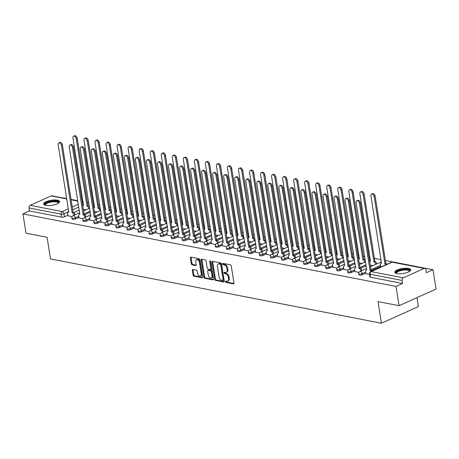 <?xml version="1.0" encoding="UTF-8"?>
<svg xmlns="http://www.w3.org/2000/svg" width="459" height="459" viewBox="0 0 459 459"><rect width="100%" height="100%" fill="white"/><g stroke="black" fill="none" stroke-linecap="round" stroke-linejoin="round"><path stroke-width="0.69" d="M225.449 281.665A0.711 0.442 -114.3 0 0 226.04 282.428L233.419 283.863A1.016 0.631 -114.3 0 0 233.683 283.834A1.016 0.631 -114.3 0 0 233.964 283.042L231.25 265.91A1.016 0.631 -114.3 0 0 230.401 264.82L223.028 263.386A0.711 0.442 -114.3 0 0 223.235 264.723L224.193 264.906A3.247 2.02 -114.3 0 1 226.895 268.383L227.125 269.812A3.247 2.02 -114.3 0 1 226.235 272.342A3.247 2.02 -114.3 0 1 225.38 272.428L224.428 272.239A0.711 0.442 -114.3 0 0 224.64 273.575L225.593 273.759A3.247 2.02 -114.3 0 1 228.301 277.236L228.525 278.665A3.247 2.02 -114.3 0 1 227.635 281.195A3.247 2.02 -114.3 0 1 226.786 281.281L225.828 281.097A0.711 0.442 -114.3 0 0 225.449 281.665M226.178 281.16A0.711 0.442 -114.3 0 0 226.78 282.096L233.947 283.49M223.372 263.455A0.711 0.442 -114.3 0 0 223.975 264.39L224.933 264.573L224.193 264.906M224.778 272.307A0.711 0.442 -114.3 0 0 225.38 273.243L226.333 273.426L225.593 273.759M396.995 273.593A8.073 2.542 -9 0 0 405.917 272.904A8.073 2.542 -9 0 0 410.73 269.731A8.073 2.542 -9 0 0 408.527 268.395A8.073 2.542 -9 0 0 399.605 269.083A8.073 2.542 -9 0 0 394.792 272.256A8.073 2.542 -9 0 0 396.995 273.593M45.848 205.351A8.073 2.542 -9 0 0 54.77 204.668A8.073 2.542 -9 0 0 59.584 201.495A8.073 2.542 -9 0 0 57.381 200.158A8.073 2.542 -9 0 0 48.459 200.841A8.073 2.542 -9 0 0 43.645 204.02A8.073 2.542 -9 0 0 45.848 205.351M192.883 269.479A1.016 0.631 -114.3 0 0 192.614 269.508A1.016 0.631 -114.3 0 0 192.338 270.294L193.101 275.102A1.016 0.631 -114.3 0 0 193.945 276.192L202.138 277.781A1.016 0.631 -114.3 0 0 202.408 277.758A1.016 0.631 -114.3 0 0 202.683 276.966L199.969 259.828A1.016 0.631 -114.3 0 0 199.126 258.744L190.927 257.149A1.016 0.631 -114.3 0 0 190.663 257.178A1.016 0.631 -114.3 0 0 190.387 257.969L191.305 263.776A1.016 0.631 -114.3 0 0 192.149 264.86L195.66 265.543A1.016 0.631 -114.3 0 0 195.924 265.514A1.016 0.631 -114.3 0 0 196.2 264.728L195.746 261.848A2.72 1.687 -114.3 0 1 196.486 259.731A2.72 1.687 -114.3 0 1 199.458 262.565L201.249 273.851A2.72 1.687 -114.3 0 1 200.503 275.968A2.72 1.687 -114.3 0 1 197.531 273.128L197.232 271.246A1.016 0.631 -114.3 0 0 196.389 270.162L192.883 269.479M403.266 277.838L424.191 268.412A2.071 1.486 101 0 1 424.891 268.32A2.071 1.486 101 0 1 425.975 269.685L426.451 272.692L432.992 269.743L436.05 289.05L399.083 305.7L378.004 301.603L381.429 323.234L50.513 258.928L47.088 237.297L26.008 233.201L22.95 213.9L396.025 286.399L402.572 283.45L402.095 280.443L370.052 274.218A2.071 0.654 171 0 1 369.484 273.874L369.96 276.88A2.071 0.654 171 0 0 370.528 277.225L370.052 274.218A2.071 1.486 101 0 1 371.222 271.613L403.266 277.838A2.071 1.486 101 0 0 402.095 280.443M399.083 305.7L396.025 286.399M214.697 279.301A1.016 0.631 -114.3 0 0 215.541 280.386L223.734 281.981A1.016 0.631 -114.3 0 0 223.998 281.952A1.016 0.631 -114.3 0 0 224.279 281.16L221.565 264.028A1.016 0.631 -114.3 0 0 220.716 262.938L212.523 261.349A1.016 0.631 -114.3 0 0 212.259 261.372A1.016 0.631 -114.3 0 0 211.978 262.164L214.697 279.301L215.432 278.969A1.016 0.631 -114.3 0 0 216.281 280.053L224.262 281.608M212.936 279.881L204.743 278.292A1.016 0.631 -114.3 0 1 203.899 277.202L201.185 260.064A1.016 0.631 -114.3 0 1 201.461 259.272A1.016 0.631 -114.3 0 1 201.725 259.249L205.23 259.932A1.016 0.631 -114.3 0 1 206.08 261.016L207.181 267.964A1.016 0.631 -114.3 0 0 208.025 269.054L210.348 269.508A1.016 0.631 -114.3 0 0 210.618 269.479A1.016 0.631 -114.3 0 0 210.893 268.687L209.746 261.452A0.711 0.442 -114.3 0 1 210.721 261.641L213.481 279.066A1.016 0.631 -114.3 0 1 213.2 279.858A1.016 0.631 -114.3 0 1 212.936 279.881L213.401 279.674M79.241 210.113L73.744 212.592M67.88 215.231L64.432 216.786L63.956 213.779A2.071 0.654 171 0 1 61.064 214.169L29.015 207.944A2.071 1.486 -79 0 1 30.191 205.339L51.11 195.913A2.071 1.486 -79 0 1 51.815 195.821L66.744 198.724M432.992 269.743L385.331 260.483M381.016 259.645L374.297 258.337M369.977 257.499L368.984 257.304M364.67 256.466L363.258 256.197M358.944 255.353L357.951 255.164M353.637 254.32L352.225 254.051M347.911 253.213L346.918 253.018M342.598 252.18L341.192 251.905M336.872 251.067L335.879 250.872M331.564 250.035L330.153 249.759M325.838 248.921L324.846 248.726M320.525 247.889L319.12 247.613M314.805 246.776L313.807 246.586M309.492 245.743L308.081 245.473M303.766 244.63L302.774 244.44M298.459 243.603L297.048 243.327M292.733 242.49L291.74 242.295M287.42 241.457L286.014 241.182M281.694 240.344L280.701 240.149M276.387 239.311L274.975 239.036M270.661 238.198L269.668 238.009M265.354 237.165L263.942 236.896M259.628 236.052L258.635 235.863M254.315 235.025L252.909 234.75M248.589 233.912L247.596 233.717M243.281 232.879L241.87 232.604M237.555 231.766L236.563 231.571M232.248 230.734L230.837 230.458M226.522 229.62L225.53 229.425M221.209 228.588L219.804 228.318M215.483 227.475L214.491 227.285M210.176 226.442L208.765 226.172M204.45 225.335L203.457 225.139M199.143 224.302L197.731 224.026M193.417 223.189L192.424 222.994M188.104 222.156L186.698 221.881M182.378 221.043L181.385 220.848M177.071 220.01L175.659 219.735M171.345 218.897L170.352 218.708M166.032 217.864L164.626 217.595M160.311 216.751L159.313 216.562M154.999 215.724L153.587 215.449M149.273 214.611L148.28 214.416M143.965 213.578L142.554 213.303M138.239 212.465L137.247 212.27M132.926 211.433L131.521 211.157M127.2 210.32L126.208 210.13M121.893 209.287L120.482 209.017M116.167 208.174L115.175 207.984M110.86 207.147L109.449 206.871M105.134 206.034L104.141 205.839M99.821 205.001L98.415 204.725M94.095 203.888L93.102 203.693M88.788 202.855L87.376 202.58M83.062 201.742L82.069 201.547M77.755 200.709L71.036 199.407M66.716 198.563L59.681 197.347M416.979 297.639L418.396 306.578L381.429 323.234M22.95 213.9L29.491 210.951L29.015 207.944M365.921 273.684L369.575 274.465M354.887 271.544L358.961 272.399M343.854 269.399L347.922 270.259M332.815 267.253L336.889 268.113M321.782 265.107L325.85 265.968M310.749 262.961L314.817 263.822M299.71 260.821L303.783 261.682M288.677 258.675L292.744 259.536M277.638 256.529L281.711 257.39M266.604 254.384L270.678 255.244M255.571 252.243L259.639 253.098M244.532 250.098L248.606 250.958M233.499 247.952L237.573 248.812M222.466 245.806L226.534 246.667M211.427 243.666L215.501 244.521M200.394 241.52L204.467 242.381M189.36 239.374L193.428 240.235M178.322 237.228L182.395 238.089M167.288 235.083L171.356 235.943M156.255 232.942L160.323 233.803M145.216 230.797L149.29 231.657M134.183 228.651L138.251 229.511M123.144 226.505L127.218 227.366M112.111 224.365L116.184 225.22M101.078 222.219L105.145 223.08M90.039 220.073L94.112 220.934M79.005 217.927L83.079 218.788M90.28 212.259L84.777 214.737M78.919 217.377L75.465 218.932L75.299 217.864A2.071 0.654 171 0 1 73.124 218.312A2.071 0.654 171 0 1 71.839 217.91L72.006 218.977A2.071 0.654 -9 0 0 73.297 219.373A2.071 0.654 -9 0 0 75.465 218.932M101.313 214.405L95.811 216.883M89.953 219.522L86.504 221.077L86.332 220.01A2.071 0.654 171 0 1 84.163 220.452A2.071 0.654 171 0 1 82.872 220.056L83.045 221.123A2.071 0.654 -9 0 0 84.33 221.519A2.071 0.654 -9 0 0 86.504 221.077M112.346 216.545L106.849 219.023M100.986 221.663L97.537 223.217L97.365 222.15A2.071 0.654 171 0 1 95.197 222.598A2.071 0.654 171 0 1 93.911 222.202L94.078 223.269A2.071 0.654 -9 0 0 95.363 223.665A2.071 0.654 -9 0 0 97.537 223.217M123.385 218.691L117.883 221.169M112.025 223.808L108.571 225.363L108.404 224.296A2.071 0.654 171 0 1 106.23 224.744A2.071 0.654 171 0 1 104.945 224.348L105.111 225.415A2.071 0.654 -9 0 0 106.402 225.811A2.071 0.654 -9 0 0 108.571 225.363M134.418 220.836L128.916 223.315M123.058 225.954L119.61 227.509L119.438 226.442A2.071 0.654 171 0 1 117.269 226.889A2.071 0.654 171 0 1 115.978 226.494L116.15 227.555A2.071 0.654 -9 0 0 117.435 227.957A2.071 0.654 -9 0 0 119.61 227.509M145.451 222.982L139.955 225.461M134.097 228.1L130.643 229.655L130.476 228.588A2.071 0.654 171 0 1 128.302 229.03A2.071 0.654 171 0 1 127.017 228.634L127.183 229.701A2.071 0.654 -9 0 0 128.468 230.097A2.071 0.654 -9 0 0 130.643 229.655M156.49 225.128L150.988 227.601M145.13 230.24L141.676 231.801L141.51 230.734A2.071 0.654 171 0 1 139.335 231.175A2.071 0.654 171 0 1 138.05 230.779L138.222 231.847A2.071 0.654 -9 0 0 139.507 232.243A2.071 0.654 -9 0 0 141.676 231.801M167.524 227.268L162.021 229.747M156.163 232.386L152.715 233.941L152.543 232.874A2.071 0.654 171 0 1 150.374 233.321A2.071 0.654 171 0 1 149.083 232.925L149.255 233.992A2.071 0.654 -9 0 0 150.541 234.388A2.071 0.654 -9 0 0 152.715 233.941M178.557 229.414L173.06 231.893M167.202 234.532L163.748 236.087L163.582 235.019A2.071 0.654 171 0 1 161.407 235.467A2.071 0.654 171 0 1 160.122 235.071L160.289 236.138A2.071 0.654 -9 0 0 161.579 236.534A2.071 0.654 -9 0 0 163.748 236.087M189.596 231.56L184.093 234.038M178.235 236.678L174.781 238.232L174.615 237.165A2.071 0.654 171 0 1 172.441 237.607A2.071 0.654 171 0 1 171.155 237.211L171.327 238.278A2.071 0.654 -9 0 0 172.613 238.674A2.071 0.654 -9 0 0 174.781 238.232M200.629 233.706L195.132 236.178M189.269 238.823L185.82 240.378L185.648 239.311A2.071 0.654 171 0 1 183.48 239.753A2.071 0.654 171 0 1 182.189 239.357L182.361 240.424A2.071 0.654 -9 0 0 183.646 240.82A2.071 0.654 -9 0 0 185.82 240.378M211.668 235.846L206.166 238.324M200.308 240.964L196.854 242.518L196.687 241.451A2.071 0.654 171 0 1 194.513 241.899A2.071 0.654 171 0 1 193.228 241.503L193.394 242.57A2.071 0.654 -9 0 0 194.685 242.966A2.071 0.654 -9 0 0 196.854 242.518M222.701 237.992L217.199 240.47M211.341 243.109L207.887 244.664L207.72 243.597A2.071 0.654 171 0 1 205.552 244.045A2.071 0.654 171 0 1 204.261 243.649L204.433 244.716A2.071 0.654 -9 0 0 205.718 245.112A2.071 0.654 -9 0 0 207.887 244.664M233.734 240.137L228.238 242.616M222.374 245.255L218.926 246.81L218.754 245.743A2.071 0.654 171 0 1 216.585 246.19A2.071 0.654 171 0 1 215.3 245.789L215.466 246.856A2.071 0.654 -9 0 0 216.751 247.252A2.071 0.654 -9 0 0 218.926 246.81M244.773 242.283L239.271 244.762M233.413 247.401L229.959 248.956L229.793 247.889A2.071 0.654 171 0 1 227.618 248.33A2.071 0.654 171 0 1 226.333 247.935L226.499 249.002A2.071 0.654 -9 0 0 227.79 249.398A2.071 0.654 -9 0 0 229.959 248.956M255.806 244.423L250.304 246.902M244.446 249.541L240.998 251.096L240.826 250.029A2.071 0.654 171 0 1 238.657 250.476A2.071 0.654 171 0 1 237.366 250.08L237.538 251.148A2.071 0.654 -9 0 0 238.823 251.543A2.071 0.654 -9 0 0 240.998 251.096M266.84 246.569L261.343 249.048M255.479 251.687L252.031 253.242L251.859 252.175A2.071 0.654 171 0 1 249.69 252.622A2.071 0.654 171 0 1 248.405 252.226L248.571 253.293A2.071 0.654 -9 0 0 249.857 253.689A2.071 0.654 -9 0 0 252.031 253.242M277.879 248.715L272.376 251.193M266.518 253.833L263.064 255.388L262.898 254.32A2.071 0.654 171 0 1 260.723 254.768A2.071 0.654 171 0 1 259.438 254.372L259.605 255.433A2.071 0.654 -9 0 0 260.896 255.835A2.071 0.654 -9 0 0 263.064 255.388M288.912 250.861L283.41 253.339M277.552 255.979L274.103 257.533L273.931 256.466A2.071 0.654 171 0 1 271.762 256.908A2.071 0.654 171 0 1 270.471 256.512L270.644 257.579A2.071 0.654 -9 0 0 271.929 257.975A2.071 0.654 -9 0 0 274.103 257.533M299.945 253.007L294.449 255.479M288.591 258.119L285.137 259.679L284.97 258.612A2.071 0.654 171 0 1 282.796 259.054A2.071 0.654 171 0 1 281.51 258.658L281.677 259.725A2.071 0.654 -9 0 0 282.962 260.121A2.071 0.654 -9 0 0 285.137 259.679M310.984 255.147L305.482 257.625M299.624 260.264L296.17 261.819L296.003 260.752A2.071 0.654 171 0 1 293.829 261.2A2.071 0.654 171 0 1 292.544 260.804L292.716 261.871A2.071 0.654 -9 0 0 294.001 262.267A2.071 0.654 -9 0 0 296.17 261.819M322.017 257.292L316.515 259.771M310.657 262.41L307.209 263.965L307.037 262.898A2.071 0.654 171 0 1 304.868 263.346A2.071 0.654 171 0 1 303.577 262.95L303.749 264.017A2.071 0.654 -9 0 0 305.034 264.413A2.071 0.654 -9 0 0 307.209 263.965M333.05 259.438L327.554 261.917M321.696 264.556L318.242 266.111L318.076 265.044A2.071 0.654 171 0 1 315.901 265.486A2.071 0.654 171 0 1 314.616 265.09L314.782 266.157A2.071 0.654 -9 0 0 316.073 266.553A2.071 0.654 -9 0 0 318.242 266.111M344.089 261.584L338.587 264.057M332.729 266.702L329.275 268.257L329.109 267.19A2.071 0.654 171 0 1 326.934 267.631A2.071 0.654 171 0 1 325.649 267.236L325.821 268.303A2.071 0.654 -9 0 0 327.106 268.699A2.071 0.654 -9 0 0 329.275 268.257M355.123 263.724L349.626 266.203M343.762 268.842L340.314 270.397L340.142 269.33A2.071 0.654 171 0 1 337.973 269.777A2.071 0.654 171 0 1 336.682 269.381L336.854 270.449A2.071 0.654 -9 0 0 338.14 270.844A2.071 0.654 -9 0 0 340.314 270.397M366.162 265.87L360.659 268.349M354.801 270.988L351.347 272.543L351.181 271.476A2.071 0.654 171 0 1 349.006 271.923A2.071 0.654 171 0 1 347.721 271.527L347.888 272.594A2.071 0.654 -9 0 0 349.179 272.99A2.071 0.654 -9 0 0 351.347 272.543M380.62 266.472L371.692 270.494M365.834 273.134L362.38 274.689L362.214 273.621A2.071 0.654 171 0 1 360.045 274.069A2.071 0.654 171 0 1 358.754 273.667L358.927 274.734A2.071 0.654 -9 0 0 360.212 275.13A2.071 0.654 -9 0 0 362.38 274.689M67.972 215.787L72.04 216.642M29.491 210.951L61.54 217.176A2.071 0.654 -9 0 0 64.432 216.786M402.572 283.45L370.528 277.225M370.212 265.055L372.978 265.589M359.179 262.909L361.939 263.449M348.14 260.764L350.906 261.303M337.107 258.618L339.872 259.157M326.074 256.478L328.833 257.011M315.035 254.332L317.8 254.865M304.001 252.186L306.767 252.725M292.968 250.04L295.728 250.58M281.929 247.9L284.695 248.434M270.896 245.754L273.662 246.288M259.863 243.609L262.623 244.148M248.824 241.463L251.589 242.002M237.791 239.317L240.55 239.856M226.752 237.177L229.517 237.71M215.719 235.031L218.484 235.57M204.685 232.885L207.445 233.424M193.646 230.739L196.412 231.279M182.613 228.599L185.379 229.133M171.58 226.453L174.34 226.987M160.541 224.308L163.306 224.847M149.508 222.162L152.273 222.701M138.475 220.022L141.234 220.555M127.436 217.876L130.201 218.409M116.402 215.73L119.168 216.269M105.369 213.584L108.129 214.123M94.33 211.438L97.096 211.978M83.297 209.298L86.057 209.832M227.635 281.195L228.375 280.862A3.247 2.02 -114.3 0 0 229.265 278.332L228.525 278.665M226.333 273.426A3.247 2.02 -114.3 0 1 229.035 276.903L229.265 278.332M226.235 272.342L226.976 272.009A3.247 2.02 -114.3 0 0 227.859 269.479L227.125 269.812M224.933 264.573A3.247 2.02 -114.3 0 1 227.635 268.05L227.859 269.479M212.735 261.389A1.016 0.631 -114.3 0 0 212.718 261.831L215.432 278.969M222.758 280.501A0.711 0.442 -114.3 0 0 223.137 279.927L220.756 264.883A0.711 0.442 -114.3 0 0 220.165 264.126L219.155 263.925A3.247 2.02 -114.3 0 0 218.306 264.011A3.247 2.02 -114.3 0 0 217.417 266.541L219.046 276.823A3.247 2.02 -114.3 0 0 221.749 280.3L222.758 280.501M223.499 280.168A0.711 0.442 -114.3 0 0 223.877 279.594L223.137 279.927M218.306 264.011L219.046 263.678A3.247 2.02 -114.3 0 1 219.895 263.592L220.905 263.787A0.711 0.442 -114.3 0 1 221.496 264.55L223.877 279.594M213.464 279.508L205.483 277.953L204.743 278.292M201.937 259.289A1.016 0.631 -114.3 0 0 201.92 259.731L204.639 276.869A1.016 0.631 -114.3 0 0 205.483 277.953M211.088 269.175A1.016 0.631 -114.3 0 0 211.358 269.146A1.016 0.631 -114.3 0 0 211.633 268.354L210.486 261.125L209.746 261.452M208.323 275.176A2.72 1.687 -114.3 0 0 211.295 278.016A2.72 1.687 -114.3 0 0 212.035 275.899L211.404 271.923A1.016 0.631 -114.3 0 0 210.561 270.839L208.237 270.385A1.016 0.631 -114.3 0 0 207.967 270.414A1.016 0.631 -114.3 0 0 207.692 271.206L208.323 275.176M211.295 278.016L212.035 277.684A2.72 1.687 -114.3 0 0 212.775 275.566L212.035 275.899M207.967 270.414L208.707 270.081A1.016 0.631 -114.3 0 1 208.977 270.053L211.301 270.506A1.016 0.631 -114.3 0 1 212.144 271.59L212.775 275.566M200.503 275.968L201.243 275.635A2.72 1.687 -114.3 0 0 201.983 273.518L201.249 273.851M196.486 259.731L197.227 259.398A2.72 1.687 -114.3 0 1 200.199 262.232L201.983 273.518M191.139 257.189A1.016 0.631 -114.3 0 0 191.128 257.637L192.046 263.443A1.016 0.631 -114.3 0 0 192.889 264.527L196.188 265.17M193.09 269.519A1.016 0.631 -114.3 0 0 193.078 269.961L193.841 274.769A1.016 0.631 -114.3 0 0 194.685 275.859L202.671 277.408M386.03 264.751A2.071 1.285 -114.3 0 0 384.963 264.017L374.183 196.59A2.381 1.48 -114.3 0 0 371.578 194.1A2.381 1.48 -114.3 0 0 370.929 195.953L381.498 263.346A2.071 1.285 -114.3 0 0 380.953 263.397A2.071 1.285 -114.3 0 0 380.391 265.009L380.718 267.098M371.578 194.1L372.536 193.669A2.381 1.48 65.7 0 1 375.141 196.154L385.927 263.586A2.071 1.285 65.7 0 1 386.989 264.315M385.818 263.564L384.86 264M371.239 271.412A2.071 1.285 -114.3 0 0 370.178 270.678L371.136 270.248A2.071 1.285 65.7 0 1 372.203 270.976M370.069 270.661L359.391 203.251A2.381 1.48 -114.3 0 0 356.792 200.761L357.75 200.331A2.381 1.48 65.7 0 1 360.355 202.815L371.033 270.225M356.792 200.761A2.381 1.48 -114.3 0 0 356.138 202.614L366.712 270.007A2.071 1.285 -114.3 0 0 366.167 270.058A2.071 1.285 -114.3 0 0 365.605 271.671L365.932 273.759M375.691 264.367L375.651 264.086A2.071 1.285 -114.3 0 0 373.93 261.871L363.144 194.444A2.381 1.48 -114.3 0 0 360.539 191.96A2.381 1.48 -114.3 0 0 359.89 193.813L370.465 261.2A2.071 1.285 -114.3 0 0 369.92 261.251A2.071 1.285 -114.3 0 0 369.644 261.458M360.539 191.96L361.503 191.523A2.381 1.48 65.7 0 1 364.107 194.008L374.888 261.441A2.071 1.285 65.7 0 1 376.609 263.655L375.651 264.086M374.785 261.418L373.821 261.854M364.658 262.221L364.612 261.946A2.071 1.285 -114.3 0 0 362.891 259.731L352.11 192.298A2.381 1.48 -114.3 0 0 349.506 189.814A2.381 1.48 -114.3 0 0 348.857 191.667L359.426 259.054A2.071 1.285 -114.3 0 0 358.886 259.111A2.071 1.285 -114.3 0 0 358.605 259.312M349.506 189.814L350.469 189.378A2.381 1.48 65.7 0 1 353.069 191.868L363.855 259.295A2.071 1.285 65.7 0 1 365.347 260.735M363.746 259.278L362.788 259.708M396.387 273.449A6.983 2.197 171 0 1 401.246 269.84A6.983 2.197 171 0 1 409.583 271.355M409.336 271.516A6.466 2.037 -9 0 0 409.348 271.246A6.466 2.037 -9 0 0 401.441 270.471A6.466 2.037 -9 0 0 396.576 273.266A6.466 2.037 -9 0 0 396.674 273.524M410.679 270.19A8.021 2.525 -9 0 0 401 269.559A8.021 2.525 -9 0 0 394.981 272.675M45.24 205.207A6.983 2.197 171 0 1 50.1 201.604A6.983 2.197 171 0 1 58.436 203.119M58.19 203.28A6.466 2.037 -9 0 0 58.201 203.004A6.466 2.037 -9 0 0 50.295 202.23A6.466 2.037 -9 0 0 45.424 205.03A6.466 2.037 -9 0 0 45.521 205.282M59.532 201.954A8.021 2.525 -9 0 0 49.853 201.317A8.021 2.525 -9 0 0 43.834 204.439M360.906 271.028L360.866 270.753A2.071 1.285 -114.3 0 0 359.139 268.532L360.103 268.102A2.071 1.285 65.7 0 1 361.824 270.317L361.87 270.592M359.036 268.515L348.358 201.105A2.381 1.48 -114.3 0 0 345.753 198.621L346.717 198.185A2.381 1.48 65.7 0 1 349.322 200.669L359.999 268.079M345.753 198.621A2.381 1.48 -114.3 0 0 345.105 200.474L355.673 267.861A2.071 1.285 -114.3 0 0 355.134 267.913A2.071 1.285 -114.3 0 0 354.566 269.525L354.899 271.613M349.873 268.882L349.827 268.607A2.071 1.285 -114.3 0 0 348.106 266.392L349.069 265.956A2.071 1.285 65.7 0 1 350.791 268.171L350.831 268.452M348.002 266.369L337.325 198.959A2.381 1.48 -114.3 0 0 334.72 196.475L335.678 196.039A2.381 1.48 65.7 0 1 338.283 198.529L348.96 265.939M334.72 196.475A2.381 1.48 -114.3 0 0 334.072 198.328L344.64 265.715A2.071 1.285 -114.3 0 0 344.095 265.772A2.071 1.285 -114.3 0 0 343.533 267.385L343.866 269.467M353.625 260.075L353.579 259.8A2.071 1.285 -114.3 0 0 351.858 257.585L341.077 190.152A2.381 1.48 -114.3 0 0 338.472 187.668A2.381 1.48 -114.3 0 0 337.818 189.521L348.392 256.914A2.071 1.285 -114.3 0 0 347.847 256.965A2.071 1.285 -114.3 0 0 347.572 257.166M338.472 187.668L339.43 187.238A2.381 1.48 65.7 0 1 342.035 189.722L352.816 257.149A2.071 1.285 65.7 0 1 354.308 258.589M352.713 257.132L351.749 257.562M342.586 257.935L342.546 257.654A2.071 1.285 -114.3 0 0 340.825 255.439L330.038 188.012A2.381 1.48 -114.3 0 0 327.433 185.522A2.381 1.48 -114.3 0 0 326.785 187.375L337.354 254.768A2.071 1.285 -114.3 0 0 336.814 254.82A2.071 1.285 -114.3 0 0 336.539 255.02M327.433 185.522L328.397 185.092A2.381 1.48 65.7 0 1 331.002 187.576L341.783 255.009A2.071 1.285 65.7 0 1 343.275 256.443M341.68 254.986L340.716 255.422M331.553 255.789L331.507 255.508A2.071 1.285 -114.3 0 0 329.786 253.293L319.005 185.866A2.381 1.48 -114.3 0 0 316.4 183.376A2.381 1.48 -114.3 0 0 315.752 185.235L326.32 252.622A2.071 1.285 -114.3 0 0 325.781 252.674A2.071 1.285 -114.3 0 0 325.5 252.88M316.4 183.376L317.358 182.946A2.381 1.48 65.7 0 1 319.963 185.43L330.75 252.863A2.071 1.285 65.7 0 1 332.241 254.303M330.641 252.84L329.682 253.276M338.84 266.736L338.794 266.461A2.071 1.285 -114.3 0 0 337.072 264.246L338.031 263.81A2.071 1.285 65.7 0 1 339.752 266.031L339.798 266.306M336.963 264.223L326.286 196.813A2.381 1.48 -114.3 0 0 323.681 194.329L324.645 193.899A2.381 1.48 65.7 0 1 327.25 196.383L337.927 263.793M323.681 194.329A2.381 1.48 -114.3 0 0 323.033 196.182L333.607 263.575A2.071 1.285 -114.3 0 0 333.062 263.627A2.071 1.285 -114.3 0 0 332.5 265.239L332.827 267.322M327.801 264.596L327.76 264.315A2.071 1.285 -114.3 0 0 326.033 262.1L326.997 261.67A2.071 1.285 65.7 0 1 328.719 263.885L328.764 264.16M325.93 262.083L315.253 194.673A2.381 1.48 -114.3 0 0 312.648 192.183L313.612 191.753A2.381 1.48 65.7 0 1 316.217 194.237L326.888 261.647M312.648 192.183A2.381 1.48 -114.3 0 0 312 194.037L322.568 261.429A2.071 1.285 -114.3 0 0 322.029 261.481A2.071 1.285 -114.3 0 0 321.461 263.093L321.793 265.182M316.767 262.45L316.721 262.169A2.071 1.285 -114.3 0 0 315 259.955L315.964 259.524A2.071 1.285 65.7 0 1 317.685 261.739L317.726 262.014M314.897 259.937L304.219 192.528A2.381 1.48 -114.3 0 0 301.615 190.037L302.573 189.607A2.381 1.48 65.7 0 1 305.178 192.091L315.855 259.501M301.615 190.037A2.381 1.48 -114.3 0 0 300.966 191.896L311.535 259.283A2.071 1.285 -114.3 0 0 310.99 259.335A2.071 1.285 -114.3 0 0 310.427 260.947L310.754 263.036M320.52 253.643L320.474 253.368A2.071 1.285 -114.3 0 0 318.753 251.153L307.972 183.72A2.381 1.48 -114.3 0 0 305.367 181.236A2.381 1.48 -114.3 0 0 304.713 183.089L315.287 250.476A2.071 1.285 -114.3 0 0 314.742 250.528A2.071 1.285 -114.3 0 0 314.467 250.734M305.367 181.236L306.325 180.8A2.381 1.48 65.7 0 1 308.93 183.29L319.711 250.717A2.071 1.285 65.7 0 1 321.202 252.157M319.607 250.7L318.644 251.13M305.734 260.305L305.688 260.029A2.071 1.285 -114.3 0 0 303.967 257.815L304.925 257.379A2.071 1.285 65.7 0 1 306.646 259.593L306.692 259.874M303.858 257.792L293.181 190.382A2.381 1.48 -114.3 0 0 290.576 187.897L291.54 187.461A2.381 1.48 65.7 0 1 294.144 189.951L304.822 257.361M290.576 187.897A2.381 1.48 -114.3 0 0 289.927 189.751L300.502 257.138A2.071 1.285 -114.3 0 0 299.956 257.195A2.071 1.285 -114.3 0 0 299.394 258.801L299.721 260.89M309.481 251.498L309.441 251.222A2.071 1.285 -114.3 0 0 307.719 249.007L296.933 181.575A2.381 1.48 -114.3 0 0 294.328 179.09A2.381 1.48 -114.3 0 0 293.68 180.944L304.248 248.33A2.071 1.285 -114.3 0 0 303.709 248.388A2.071 1.285 -114.3 0 0 303.433 248.589M294.328 179.09L295.292 178.654A2.381 1.48 65.7 0 1 297.897 181.144L308.678 248.571A2.071 1.285 65.7 0 1 310.169 250.012M308.574 248.554L307.61 248.985M294.695 258.159L294.649 257.883A2.071 1.285 -114.3 0 0 292.928 255.669L293.892 255.233A2.071 1.285 65.7 0 1 295.613 257.447L295.659 257.728M292.825 255.646L282.147 188.236A2.381 1.48 -114.3 0 0 279.542 185.752L280.506 185.316A2.381 1.48 65.7 0 1 283.111 187.806L293.783 255.215M279.542 185.752A2.381 1.48 -114.3 0 0 278.894 187.605L289.463 254.992A2.071 1.285 -114.3 0 0 288.923 255.049A2.071 1.285 -114.3 0 0 288.355 256.661L288.688 258.744M298.448 249.357L298.402 249.076A2.071 1.285 -114.3 0 0 296.68 246.862L285.9 179.429A2.381 1.48 -114.3 0 0 283.295 176.944A2.381 1.48 -114.3 0 0 282.646 178.798L293.215 246.19A2.071 1.285 -114.3 0 0 292.67 246.242A2.071 1.285 -114.3 0 0 292.394 246.443M283.295 176.944L284.253 176.514A2.381 1.48 65.7 0 1 286.858 178.999L297.644 246.431A2.071 1.285 65.7 0 1 299.136 247.866M297.535 246.408L296.577 246.839M283.662 256.019L283.616 255.738A2.071 1.285 -114.3 0 0 281.895 253.523L282.859 253.093A2.071 1.285 65.7 0 1 284.58 255.307L284.62 255.583M281.792 253.506L271.114 186.09A2.381 1.48 -114.3 0 0 268.509 183.606L269.467 183.175A2.381 1.48 65.7 0 1 272.072 185.66L282.75 253.07M268.509 183.606A2.381 1.48 -114.3 0 0 267.855 185.459L278.429 252.852A2.071 1.285 -114.3 0 0 277.884 252.903A2.071 1.285 -114.3 0 0 277.322 254.516L277.649 256.598M287.414 247.212L287.368 246.931A2.071 1.285 -114.3 0 0 285.647 244.716L274.861 177.289A2.381 1.48 -114.3 0 0 272.262 174.799A2.381 1.48 -114.3 0 0 271.608 176.652L282.182 244.045A2.071 1.285 -114.3 0 0 281.637 244.096A2.071 1.285 -114.3 0 0 281.361 244.303M272.262 174.799L273.22 174.368A2.381 1.48 65.7 0 1 275.825 176.853L286.605 244.286A2.071 1.285 65.7 0 1 288.097 245.726M286.502 244.263L285.538 244.699M272.623 253.873L272.583 253.592A2.071 1.285 -114.3 0 0 270.862 251.377L271.82 250.947A2.071 1.285 65.7 0 1 273.541 253.161L273.587 253.437M270.753 251.36L260.075 183.95A2.381 1.48 -114.3 0 0 257.47 181.46L258.434 181.03A2.381 1.48 65.7 0 1 261.039 183.514L271.717 250.924M257.47 181.46A2.381 1.48 -114.3 0 0 256.822 183.313L267.396 250.706A2.071 1.285 -114.3 0 0 266.851 250.757A2.071 1.285 -114.3 0 0 266.283 252.37L266.616 254.458M276.375 245.066L276.335 244.79A2.071 1.285 -114.3 0 0 274.608 242.576L263.827 175.143A2.381 1.48 -114.3 0 0 261.223 172.659A2.381 1.48 -114.3 0 0 260.574 174.512L271.143 241.899A2.071 1.285 -114.3 0 0 270.603 241.95A2.071 1.285 -114.3 0 0 270.328 242.157M261.223 172.659L262.187 172.223A2.381 1.48 65.7 0 1 264.791 174.707L275.572 242.14A2.071 1.285 65.7 0 1 277.064 243.58M275.463 242.117L274.505 242.553M265.342 242.92L265.296 242.645A2.071 1.285 -114.3 0 0 263.575 240.43L252.794 172.997A2.381 1.48 -114.3 0 0 250.189 170.513A2.381 1.48 -114.3 0 0 249.541 172.366L260.11 239.753A2.071 1.285 -114.3 0 0 259.564 239.81A2.071 1.285 -114.3 0 0 259.289 240.011M250.189 170.513L251.148 170.077A2.381 1.48 65.7 0 1 253.752 172.567L264.539 239.994A2.071 1.285 65.7 0 1 266.031 241.434M264.43 239.977L263.472 240.407M254.309 240.774L254.263 240.499A2.071 1.285 -114.3 0 0 252.542 238.284L241.755 170.851A2.381 1.48 -114.3 0 0 239.15 168.367A2.381 1.48 -114.3 0 0 238.502 170.22L249.076 237.613A2.071 1.285 -114.3 0 0 248.531 237.664A2.071 1.285 -114.3 0 0 248.256 237.865M239.15 168.367L240.114 167.937A2.381 1.48 65.7 0 1 242.719 170.421L253.5 237.854A2.071 1.285 65.7 0 1 254.992 239.288M253.397 237.831L252.433 238.261M243.27 238.634L243.23 238.353A2.071 1.285 -114.3 0 0 241.503 236.138L230.722 168.711A2.381 1.48 -114.3 0 0 228.117 166.221A2.381 1.48 -114.3 0 0 227.469 168.074L238.037 235.467A2.071 1.285 -114.3 0 0 237.498 235.519A2.071 1.285 -114.3 0 0 237.223 235.719M228.117 166.221L229.081 165.791A2.381 1.48 65.7 0 1 231.686 168.275L242.467 235.708A2.071 1.285 65.7 0 1 243.958 237.148M242.358 235.685L241.4 236.121M232.237 236.488L232.191 236.207A2.071 1.285 -114.3 0 0 230.47 233.992L219.689 166.565A2.381 1.48 -114.3 0 0 217.084 164.081A2.381 1.48 -114.3 0 0 216.436 165.934L227.004 233.321A2.071 1.285 -114.3 0 0 226.459 233.373A2.071 1.285 -114.3 0 0 226.184 233.579M217.084 164.081L218.042 163.645A2.381 1.48 65.7 0 1 220.647 166.129L231.434 233.562A2.071 1.285 65.7 0 1 232.92 235.002M231.325 233.539L230.366 233.975M221.198 234.342L221.158 234.067A2.071 1.285 -114.3 0 0 219.436 231.852L208.65 164.42A2.381 1.48 -114.3 0 0 206.045 161.935A2.381 1.48 -114.3 0 0 205.397 163.788L215.971 231.175A2.071 1.285 -114.3 0 0 215.426 231.233A2.071 1.285 -114.3 0 0 215.151 231.434M206.045 161.935L207.009 161.499A2.381 1.48 65.7 0 1 209.614 163.989L220.395 231.416A2.071 1.285 65.7 0 1 221.886 232.856M220.291 231.399L219.327 231.829M261.59 251.727L261.544 251.452A2.071 1.285 -114.3 0 0 259.823 249.237L260.787 248.801A2.071 1.285 65.7 0 1 262.508 251.016L262.554 251.297M259.719 249.214L249.042 181.804A2.381 1.48 -114.3 0 0 246.437 179.32L247.395 178.884A2.381 1.48 65.7 0 1 250 181.368L260.678 248.784M246.437 179.32A2.381 1.48 -114.3 0 0 245.789 181.173L256.357 248.56A2.071 1.285 -114.3 0 0 255.818 248.612A2.071 1.285 -114.3 0 0 255.25 250.224L255.583 252.312M250.557 249.581L250.511 249.306A2.071 1.285 -114.3 0 0 248.789 247.091L249.748 246.655A2.071 1.285 65.7 0 1 251.475 248.87L251.515 249.151M248.68 247.068L238.009 179.658A2.381 1.48 -114.3 0 0 235.404 177.174L236.362 176.738A2.381 1.48 65.7 0 1 238.967 179.228L249.644 246.638M235.404 177.174A2.381 1.48 -114.3 0 0 234.75 179.027L245.324 246.414A2.071 1.285 -114.3 0 0 244.779 246.472A2.071 1.285 -114.3 0 0 244.217 248.084L244.544 250.166M239.518 247.435L239.478 247.16A2.071 1.285 -114.3 0 0 237.756 244.945L238.714 244.515A2.071 1.285 65.7 0 1 240.436 246.73L240.482 247.005M237.647 244.922L226.97 177.513A2.381 1.48 -114.3 0 0 224.365 175.028L225.329 174.598A2.381 1.48 65.7 0 1 227.934 177.082L238.611 244.492M224.365 175.028A2.381 1.48 -114.3 0 0 223.717 176.881L234.285 244.274A2.071 1.285 -114.3 0 0 233.746 244.326A2.071 1.285 -114.3 0 0 233.178 245.938L233.511 248.021M228.484 245.295L228.439 245.014A2.071 1.285 -114.3 0 0 226.717 242.8L227.681 242.369A2.071 1.285 65.7 0 1 229.402 244.584L229.448 244.859M226.614 242.782L215.937 175.372A2.381 1.48 -114.3 0 0 213.332 172.882L214.29 172.452A2.381 1.48 65.7 0 1 216.895 174.936L227.572 242.346M213.332 172.882A2.381 1.48 -114.3 0 0 212.683 174.736L223.252 242.128A2.071 1.285 -114.3 0 0 222.707 242.18A2.071 1.285 -114.3 0 0 222.145 243.792L222.477 245.881M217.451 243.15L217.405 242.874A2.071 1.285 -114.3 0 0 215.684 240.654L216.642 240.223A2.071 1.285 65.7 0 1 218.369 242.438L218.409 242.713M215.575 240.636L204.898 173.227A2.381 1.48 -114.3 0 0 202.299 170.742L203.257 170.306A2.381 1.48 65.7 0 1 205.862 172.791L216.539 240.2M202.299 170.742A2.381 1.48 -114.3 0 0 201.644 172.595L212.219 239.982A2.071 1.285 -114.3 0 0 211.674 240.034A2.071 1.285 -114.3 0 0 211.111 241.646L211.438 243.735M206.412 241.004L206.372 240.728A2.071 1.285 -114.3 0 0 204.645 238.514L205.609 238.078A2.071 1.285 65.7 0 1 207.33 240.292L207.376 240.573M204.542 238.491L193.864 171.081A2.381 1.48 -114.3 0 0 191.26 168.596L192.223 168.16A2.381 1.48 65.7 0 1 194.828 170.65L205.506 238.06M191.26 168.596A2.381 1.48 -114.3 0 0 190.611 170.45L201.18 237.837A2.071 1.285 -114.3 0 0 200.64 237.894A2.071 1.285 -114.3 0 0 200.072 239.506L200.405 241.589M210.165 232.197L210.119 231.921A2.071 1.285 -114.3 0 0 208.397 229.707L197.617 162.274A2.381 1.48 -114.3 0 0 195.012 159.789A2.381 1.48 -114.3 0 0 194.364 161.643L204.932 229.035A2.071 1.285 -114.3 0 0 204.393 229.087A2.071 1.285 -114.3 0 0 204.112 229.288M195.012 159.789L195.976 159.359A2.381 1.48 65.7 0 1 198.575 161.843L209.361 229.27A2.071 1.285 65.7 0 1 210.853 230.711M209.252 229.253L208.294 229.684M195.379 238.858L195.333 238.582A2.071 1.285 -114.3 0 0 193.612 236.368L194.576 235.932A2.071 1.285 65.7 0 1 196.297 238.152L196.337 238.428M193.509 236.345L182.831 168.935A2.381 1.48 -114.3 0 0 180.226 166.451L181.185 166.02A2.381 1.48 65.7 0 1 183.789 168.505L194.467 235.915M180.226 166.451A2.381 1.48 -114.3 0 0 179.578 168.304L190.146 235.696A2.071 1.285 -114.3 0 0 189.601 235.748A2.071 1.285 -114.3 0 0 189.039 237.36L189.372 239.443M199.131 230.057L199.086 229.775A2.071 1.285 -114.3 0 0 197.364 227.561L186.583 160.134A2.381 1.48 -114.3 0 0 183.979 157.644A2.381 1.48 -114.3 0 0 183.325 159.497L193.899 226.889A2.071 1.285 -114.3 0 0 193.354 226.941A2.071 1.285 -114.3 0 0 193.078 227.142M183.979 157.644L184.937 157.213A2.381 1.48 65.7 0 1 187.542 159.698L198.322 227.13A2.071 1.285 65.7 0 1 199.814 228.565M198.219 227.107L197.255 227.544M184.346 236.718L184.3 236.437A2.071 1.285 -114.3 0 0 182.579 234.222L183.537 233.792A2.071 1.285 65.7 0 1 185.258 236.006L185.304 236.282M182.47 234.205L171.792 166.795A2.381 1.48 -114.3 0 0 169.187 164.305L170.151 163.874A2.381 1.48 65.7 0 1 172.756 166.359L183.434 233.769M169.187 164.305A2.381 1.48 -114.3 0 0 168.539 166.158L179.113 233.551A2.071 1.285 -114.3 0 0 178.568 233.602A2.071 1.285 -114.3 0 0 178.006 235.215L178.333 237.303M188.092 227.911L188.052 227.63A2.071 1.285 -114.3 0 0 186.331 225.415L175.545 157.988A2.381 1.48 -114.3 0 0 172.94 155.498A2.381 1.48 -114.3 0 0 172.291 157.357L182.86 224.744A2.071 1.285 -114.3 0 0 182.321 224.795A2.071 1.285 -114.3 0 0 182.045 225.002M172.94 155.498L173.904 155.067A2.381 1.48 65.7 0 1 176.508 157.552L187.289 224.985A2.071 1.285 65.7 0 1 188.781 226.425M187.186 224.962L186.222 225.398M173.307 234.572L173.267 234.291A2.071 1.285 -114.3 0 0 171.54 232.076L172.504 231.646A2.071 1.285 65.7 0 1 174.225 233.861L174.271 234.136M171.436 232.059L160.759 164.649A2.381 1.48 -114.3 0 0 158.154 162.159L159.118 161.729A2.381 1.48 65.7 0 1 161.723 164.213L172.395 231.623M158.154 162.159A2.381 1.48 -114.3 0 0 157.506 164.018L168.074 231.405A2.071 1.285 -114.3 0 0 167.535 231.456A2.071 1.285 -114.3 0 0 166.967 233.069L167.3 235.157M177.059 225.765L177.013 225.489A2.071 1.285 -114.3 0 0 175.292 223.275L164.511 155.842A2.381 1.48 -114.3 0 0 161.907 153.358A2.381 1.48 -114.3 0 0 161.258 155.211L171.827 222.598A2.071 1.285 -114.3 0 0 171.287 222.649A2.071 1.285 -114.3 0 0 171.006 222.856M161.907 153.358L162.865 152.922A2.381 1.48 65.7 0 1 165.469 155.412L176.256 222.839A2.071 1.285 65.7 0 1 177.748 224.279M176.147 222.822L175.189 223.252M162.274 232.426L162.228 232.151A2.071 1.285 -114.3 0 0 160.507 229.936L161.47 229.5A2.071 1.285 65.7 0 1 163.192 231.715L163.232 231.996M160.403 229.913L149.726 162.503A2.381 1.48 -114.3 0 0 147.121 160.019L148.079 159.583A2.381 1.48 65.7 0 1 150.684 162.073L161.361 229.483M147.121 160.019A2.381 1.48 -114.3 0 0 146.473 161.872L157.041 229.259A2.071 1.285 -114.3 0 0 156.496 229.316A2.071 1.285 -114.3 0 0 155.934 230.923L156.261 233.011M166.026 223.619L165.98 223.344A2.071 1.285 -114.3 0 0 164.259 221.129L153.478 153.696A2.381 1.48 -114.3 0 0 150.873 151.212A2.381 1.48 -114.3 0 0 150.219 153.065L160.793 220.452A2.071 1.285 -114.3 0 0 160.248 220.509A2.071 1.285 -114.3 0 0 159.973 220.71M150.873 151.212L151.831 150.776A2.381 1.48 65.7 0 1 154.436 153.266L165.217 220.693A2.071 1.285 65.7 0 1 166.709 222.133M165.114 220.676L164.15 221.106M151.24 230.28L151.195 230.005A2.071 1.285 -114.3 0 0 149.473 227.79L150.432 227.354A2.071 1.285 65.7 0 1 152.153 229.569L152.199 229.85M149.364 227.767L138.687 160.357A2.381 1.48 -114.3 0 0 136.082 157.873L137.046 157.437A2.381 1.48 65.7 0 1 139.651 159.927L150.328 227.337M136.082 157.873A2.381 1.48 -114.3 0 0 135.434 159.726L146.008 227.113A2.071 1.285 -114.3 0 0 145.463 227.171A2.071 1.285 -114.3 0 0 144.901 228.783L145.228 230.866M154.987 221.479L154.947 221.198A2.071 1.285 -114.3 0 0 153.226 218.983L142.439 151.55A2.381 1.48 -114.3 0 0 139.834 149.066A2.381 1.48 -114.3 0 0 139.186 150.919L149.754 218.312A2.071 1.285 -114.3 0 0 149.215 218.364A2.071 1.285 -114.3 0 0 148.94 218.564M139.834 149.066L140.798 148.636A2.381 1.48 65.7 0 1 143.403 151.12L154.184 218.553A2.071 1.285 65.7 0 1 155.676 219.987M154.081 218.53L153.117 218.96M140.202 228.14L140.156 227.859A2.071 1.285 -114.3 0 0 138.434 225.644L139.398 225.214A2.071 1.285 65.7 0 1 141.12 227.429L141.165 227.704M138.331 225.627L127.654 158.212A2.381 1.48 -114.3 0 0 125.049 155.727L126.013 155.297A2.381 1.48 65.7 0 1 128.618 157.781L139.289 225.191M125.049 155.727A2.381 1.48 -114.3 0 0 124.4 157.58L134.969 224.973A2.071 1.285 -114.3 0 0 134.43 225.025A2.071 1.285 -114.3 0 0 133.862 226.637L134.194 228.72M143.954 219.333L143.908 219.052A2.071 1.285 -114.3 0 0 142.187 216.837L131.406 149.41A2.381 1.48 -114.3 0 0 128.801 146.92A2.381 1.48 -114.3 0 0 128.153 148.773L138.721 216.166A2.071 1.285 -114.3 0 0 138.176 216.218A2.071 1.285 -114.3 0 0 137.901 216.424M128.801 146.92L129.759 146.49A2.381 1.48 65.7 0 1 132.364 148.974L143.151 216.407A2.071 1.285 65.7 0 1 144.642 217.847M143.042 216.384L142.083 216.82M129.168 225.994L129.122 225.713A2.071 1.285 -114.3 0 0 127.401 223.499L128.365 223.068A2.071 1.285 65.7 0 1 130.086 225.283L130.126 225.558M127.298 223.481L116.62 156.071A2.381 1.48 -114.3 0 0 114.016 153.581L114.974 153.151A2.381 1.48 65.7 0 1 117.579 155.635L128.256 223.045M114.016 153.581A2.381 1.48 -114.3 0 0 113.362 155.435L123.936 222.827A2.071 1.285 -114.3 0 0 123.391 222.879A2.071 1.285 -114.3 0 0 122.828 224.491L123.155 226.58M132.921 217.187L132.875 216.912A2.071 1.285 -114.3 0 0 131.154 214.697L120.367 147.264A2.381 1.48 -114.3 0 0 117.768 144.78A2.381 1.48 -114.3 0 0 117.114 146.633L127.688 214.02A2.071 1.285 -114.3 0 0 127.143 214.072A2.071 1.285 -114.3 0 0 126.868 214.278M117.768 144.78L118.726 144.344A2.381 1.48 65.7 0 1 121.331 146.828L132.112 214.261A2.071 1.285 65.7 0 1 133.603 215.701M132.008 214.238L131.044 214.674M118.129 223.849L118.089 223.573A2.071 1.285 -114.3 0 0 116.368 221.358L117.326 220.922A2.071 1.285 65.7 0 1 119.047 223.137L119.093 223.418M116.259 221.336L105.581 153.926A2.381 1.48 -114.3 0 0 102.977 151.441L103.941 151.005A2.381 1.48 65.7 0 1 106.545 153.49L117.223 220.905M102.977 151.441A2.381 1.48 -114.3 0 0 102.328 153.295L112.903 220.681A2.071 1.285 -114.3 0 0 112.357 220.733A2.071 1.285 -114.3 0 0 111.789 222.345L112.122 224.434M121.882 215.042L121.842 214.766A2.071 1.285 -114.3 0 0 120.115 212.551L109.334 145.119A2.381 1.48 -114.3 0 0 106.729 142.634A2.381 1.48 -114.3 0 0 106.081 144.487L116.649 211.874A2.071 1.285 -114.3 0 0 116.11 211.932A2.071 1.285 -114.3 0 0 115.834 212.133M106.729 142.634L107.693 142.198A2.381 1.48 65.7 0 1 110.298 144.688L121.078 212.115A2.071 1.285 65.7 0 1 122.57 213.555M120.969 212.098L120.011 212.528M107.096 221.703L107.05 221.427A2.071 1.285 -114.3 0 0 105.329 219.213L106.293 218.777A2.071 1.285 65.7 0 1 108.014 220.991L108.06 221.272M105.226 219.19L94.548 151.78A2.381 1.48 -114.3 0 0 91.943 149.295L92.902 148.859A2.381 1.48 65.7 0 1 95.506 151.35L106.184 218.759M91.943 149.295A2.381 1.48 -114.3 0 0 91.295 151.149L101.864 218.536A2.071 1.285 -114.3 0 0 101.324 218.593A2.071 1.285 -114.3 0 0 100.756 220.205L101.089 222.288M110.848 212.896L110.803 212.62A2.071 1.285 -114.3 0 0 109.081 210.406L98.301 142.973A2.381 1.48 -114.3 0 0 95.696 140.488A2.381 1.48 -114.3 0 0 95.047 142.342L105.616 209.734A2.071 1.285 -114.3 0 0 105.071 209.786A2.071 1.285 -114.3 0 0 104.795 209.987M95.696 140.488L96.654 140.058A2.381 1.48 65.7 0 1 99.259 142.542L110.045 209.975A2.071 1.285 65.7 0 1 111.537 211.41M109.936 209.952L108.978 210.383M96.063 219.557L96.017 219.282A2.071 1.285 -114.3 0 0 94.296 217.067L95.254 216.637A2.071 1.285 65.7 0 1 96.981 218.851L97.021 219.127M94.187 217.044L83.515 149.634A2.381 1.48 -114.3 0 0 80.91 147.15L81.868 146.719A2.381 1.48 65.7 0 1 84.473 149.204L95.151 216.614M80.91 147.15A2.381 1.48 -114.3 0 0 80.256 149.003L90.83 216.396A2.071 1.285 -114.3 0 0 90.285 216.447A2.071 1.285 -114.3 0 0 89.723 218.059L90.05 220.142M99.815 210.756L99.769 210.474A2.071 1.285 -114.3 0 0 98.048 208.26L87.262 140.833A2.381 1.48 -114.3 0 0 84.657 138.343A2.381 1.48 -114.3 0 0 84.008 140.196L94.583 207.588A2.071 1.285 -114.3 0 0 94.038 207.64A2.071 1.285 -114.3 0 0 93.762 207.841M84.657 138.343L85.621 137.912A2.381 1.48 65.7 0 1 88.226 140.397L99.006 207.829A2.071 1.285 65.7 0 1 100.498 209.27M98.903 207.807L97.939 208.243M85.024 217.417L84.984 217.136A2.071 1.285 -114.3 0 0 83.263 214.921L84.221 214.491A2.071 1.285 65.7 0 1 85.942 216.705L85.988 216.981M83.154 214.904L72.476 147.494A2.381 1.48 -114.3 0 0 69.871 145.004L70.835 144.574A2.381 1.48 65.7 0 1 73.44 147.058L84.117 214.468M69.871 145.004A2.381 1.48 -114.3 0 0 69.223 146.857L79.791 214.25A2.071 1.285 -114.3 0 0 79.252 214.301A2.071 1.285 -114.3 0 0 78.684 215.914L79.017 218.002M88.776 208.61L88.736 208.329A2.071 1.285 -114.3 0 0 87.009 206.114L76.228 138.687A2.381 1.48 -114.3 0 0 73.624 136.203A2.381 1.48 -114.3 0 0 72.975 138.056L83.544 205.443A2.071 1.285 -114.3 0 0 83.004 205.494A2.071 1.285 -114.3 0 0 82.729 205.701M73.624 136.203L74.587 135.766A2.381 1.48 65.7 0 1 77.192 138.251L87.973 205.684A2.071 1.285 65.7 0 1 89.465 207.124M87.864 205.661L86.906 206.097M73.991 215.271L73.945 214.996A2.071 1.285 -114.3 0 0 72.224 212.775L73.188 212.345A2.071 1.285 65.7 0 1 74.909 214.56L74.955 214.835M72.12 212.758L61.443 145.348A2.381 1.48 -114.3 0 0 58.838 142.864L59.796 142.428A2.381 1.48 65.7 0 1 62.401 144.912L73.079 212.322M58.838 142.864A2.381 1.48 -114.3 0 0 58.19 144.717L68.758 212.104A2.071 1.285 -114.3 0 0 68.213 212.156A2.071 1.285 -114.3 0 0 67.651 213.768L67.984 215.856M226.78 282.096L226.04 282.428M223.975 264.39L223.235 264.723M225.38 273.243L224.64 273.575M83.567 204.944L82.672 205.351M78.764 207.107L72.688 209.843M68.781 211.605L63.956 213.779A2.071 1.285 65.7 0 0 62.235 211.565L68.339 208.811M72.247 207.055L78.323 204.318M82.23 202.557L83.125 202.149M83.125 202.132L82.132 201.937M77.812 201.099L71.093 199.797M66.779 198.959L51.11 195.913M30.191 205.339L62.235 211.565A2.071 1.486 101 0 0 61.064 214.169L61.54 217.176M424.191 268.412L392.141 262.187L371.222 271.613A2.071 1.285 -114.3 0 0 370.677 271.665A2.071 2.071 0 0 0 369.484 273.874M90.107 211.192L84.031 213.928M78.747 216.309L75.299 217.864A2.071 1.285 65.7 0 0 73.578 215.65A2.071 1.285 65.7 0 0 73.033 215.701A2.071 2.071 0 0 0 71.839 217.91M101.141 213.337L95.065 216.074M89.786 218.455L86.332 220.01A2.071 1.285 65.7 0 0 84.611 217.796A2.071 1.285 65.7 0 0 84.066 217.847A2.071 2.071 0 0 0 82.872 220.056M112.18 215.483L106.098 218.22M100.819 220.595L97.365 222.15A2.071 1.285 65.7 0 0 95.644 219.936A2.071 1.285 65.7 0 0 95.105 219.993A2.071 2.071 0 0 0 93.911 222.202M123.213 217.623L117.137 220.366M111.853 222.741L108.404 224.296A2.071 1.285 65.7 0 0 106.683 222.081A2.071 1.285 65.7 0 0 106.138 222.133A2.071 2.071 0 0 0 104.945 224.348M134.252 219.769L128.17 222.506M122.892 224.887L119.438 226.442A2.071 1.285 65.7 0 0 117.716 224.227A2.071 1.285 65.7 0 0 117.171 224.279A2.071 2.071 0 0 0 115.978 226.494M145.285 221.915L139.209 224.652M133.925 227.033L130.476 228.588A2.071 1.285 65.7 0 0 128.75 226.373A2.071 1.285 65.7 0 0 128.21 226.425A2.071 2.071 0 0 0 127.017 228.634M156.318 224.061L150.242 226.798M144.958 229.179L141.51 230.734A2.071 1.285 65.7 0 0 139.788 228.519A2.071 1.285 65.7 0 0 139.243 228.571A2.071 2.071 0 0 0 138.05 230.779M167.357 226.201L161.275 228.943M155.997 231.319L152.543 232.874A2.071 1.285 65.7 0 0 150.822 230.659A2.071 1.285 65.7 0 0 150.282 230.716A2.071 2.071 0 0 0 149.083 232.925M178.39 228.347L172.314 231.084M167.03 233.465L163.582 235.019A2.071 1.285 65.7 0 0 161.855 232.805A2.071 1.285 65.7 0 0 161.316 232.856A2.071 2.071 0 0 0 160.122 235.071M189.424 230.493L183.348 233.229M178.069 235.61L174.615 237.165A2.071 1.285 65.7 0 0 172.894 234.951A2.071 1.285 65.7 0 0 172.349 235.002A2.071 2.071 0 0 0 171.155 237.211M200.463 232.638L194.381 235.375M189.102 237.756L185.648 239.311A2.071 1.285 65.7 0 0 183.927 237.096A2.071 1.285 65.7 0 0 183.388 237.148A2.071 2.071 0 0 0 182.189 239.357M211.496 234.778L205.42 237.521M200.135 239.896L196.687 241.451A2.071 1.285 65.7 0 0 194.966 239.237A2.071 1.285 65.7 0 0 194.421 239.294A2.071 2.071 0 0 0 193.228 241.503M222.529 236.924L216.453 239.667M211.174 242.042L207.72 243.597A2.071 1.285 65.7 0 0 205.999 241.382A2.071 1.285 65.7 0 0 205.454 241.434A2.071 2.071 0 0 0 204.261 243.649M233.568 239.07L227.486 241.807M222.208 244.188L218.754 245.743A2.071 1.285 65.7 0 0 217.032 243.528A2.071 1.285 65.7 0 0 216.493 243.58A2.071 2.071 0 0 0 215.3 245.789M244.601 241.216L238.525 243.953M233.241 246.334L229.793 247.889A2.071 1.285 65.7 0 0 228.071 245.674A2.071 1.285 65.7 0 0 227.526 245.726A2.071 2.071 0 0 0 226.333 247.935M255.634 243.362L249.558 246.099M244.28 248.474L240.826 250.029A2.071 1.285 65.7 0 0 239.105 247.814A2.071 1.285 65.7 0 0 238.56 247.871A2.071 2.071 0 0 0 237.366 250.08M266.673 245.502L260.592 248.244M255.313 250.62L251.859 252.175A2.071 1.285 65.7 0 0 250.138 249.96A2.071 1.285 65.7 0 0 249.598 250.012A2.071 2.071 0 0 0 248.405 252.226M277.706 247.648L271.63 250.384M266.346 252.766L262.898 254.32A2.071 1.285 65.7 0 0 261.177 252.106A2.071 1.285 65.7 0 0 260.632 252.157A2.071 2.071 0 0 0 259.438 254.372M288.745 249.794L282.664 252.53M277.385 254.911L273.931 256.466A2.071 1.285 65.7 0 0 272.21 254.252A2.071 1.285 65.7 0 0 271.665 254.303A2.071 2.071 0 0 0 270.471 256.512M299.779 251.939L293.703 254.676M288.418 257.057L284.97 258.612A2.071 1.285 65.7 0 0 283.243 256.397A2.071 1.285 65.7 0 0 282.704 256.449A2.071 2.071 0 0 0 281.51 258.658M310.812 254.079L304.736 256.822M299.452 259.197L296.003 260.752A2.071 1.285 65.7 0 0 294.282 258.537A2.071 1.285 65.7 0 0 293.737 258.595A2.071 2.071 0 0 0 292.544 260.804M321.851 256.225L315.769 258.962M310.491 261.343L307.037 262.898A2.071 1.285 65.7 0 0 305.315 260.683A2.071 1.285 65.7 0 0 304.77 260.735A2.071 2.071 0 0 0 303.577 262.95M332.884 258.371L326.808 261.108M321.524 263.489L318.076 265.044A2.071 1.285 65.7 0 0 316.349 262.829A2.071 1.285 65.7 0 0 315.809 262.881A2.071 2.071 0 0 0 314.616 265.09M343.917 260.517L337.841 263.254M332.563 265.635L329.109 267.19A2.071 1.285 65.7 0 0 327.387 264.975A2.071 1.285 65.7 0 0 326.842 265.027A2.071 2.071 0 0 0 325.649 267.236M354.956 262.657L348.874 265.4M343.596 267.775L340.142 269.33A2.071 1.285 65.7 0 0 338.421 267.115A2.071 1.285 65.7 0 0 337.881 267.172A2.071 2.071 0 0 0 336.682 269.381M365.989 264.803L359.913 267.545M354.629 269.921L351.181 271.476A2.071 1.285 65.7 0 0 349.46 269.261A2.071 1.285 65.7 0 0 348.915 269.313A2.071 2.071 0 0 0 347.721 271.527M380.454 265.405L370.947 269.685M365.668 272.067L362.214 273.621A2.071 1.285 65.7 0 0 360.493 271.407A2.071 1.285 65.7 0 0 359.948 271.458A2.071 2.071 0 0 0 358.754 273.667M370.476 266.719L380.872 262.032A2.071 1.285 65.7 0 1 381.383 261.974M369.426 260.075L369.839 259.892A2.071 1.285 65.7 0 1 370.35 259.828M358.387 257.929L358.8 257.746A2.071 1.285 65.7 0 1 359.311 257.688M347.354 255.783L347.767 255.6A2.071 1.285 65.7 0 1 348.278 255.543M336.321 253.643L336.734 253.454A2.071 1.285 65.7 0 1 337.245 253.397M325.282 251.498L325.695 251.308A2.071 1.285 65.7 0 1 326.206 251.251M314.249 249.352L314.662 249.168A2.071 1.285 65.7 0 1 315.172 249.105M303.215 247.206L303.623 247.022A2.071 1.285 65.7 0 1 304.133 246.965M292.176 245.066L292.59 244.876A2.071 1.285 65.7 0 1 293.1 244.819M281.143 242.92L281.556 242.731A2.071 1.285 65.7 0 1 282.067 242.673M270.104 240.774L270.517 240.591A2.071 1.285 65.7 0 1 271.028 240.527M259.071 238.628L259.484 238.445A2.071 1.285 65.7 0 1 259.995 238.387M248.038 236.488L248.451 236.299A2.071 1.285 65.7 0 1 248.962 236.242M236.999 234.342L237.412 234.153A2.071 1.285 65.7 0 1 237.923 234.096M225.966 232.197L226.379 232.013A2.071 1.285 65.7 0 1 226.889 231.95M214.932 230.051L215.346 229.867A2.071 1.285 65.7 0 1 215.856 229.81M203.894 227.905L204.307 227.721A2.071 1.285 65.7 0 1 204.817 227.664M192.86 225.765L193.273 225.576A2.071 1.285 65.7 0 1 193.784 225.518M181.827 223.619L182.24 223.43A2.071 1.285 65.7 0 1 182.751 223.372M170.788 221.473L171.201 221.29A2.071 1.285 65.7 0 1 171.712 221.227M159.755 219.327L160.168 219.144A2.071 1.285 65.7 0 1 160.679 219.086M148.722 217.187L149.129 216.998A2.071 1.285 65.7 0 1 149.64 216.941M137.683 215.042L138.096 214.852A2.071 1.285 65.7 0 1 138.607 214.795M126.65 212.896L127.063 212.712A2.071 1.285 65.7 0 1 127.573 212.649M115.611 210.75L116.024 210.566A2.071 1.285 65.7 0 1 116.534 210.509M104.577 208.61L104.991 208.42A2.071 1.285 65.7 0 1 105.501 208.363M93.544 206.464L93.957 206.275A2.071 1.285 65.7 0 1 94.468 206.217M391.602 262.238A2.071 1.285 -114.3 0 1 392.141 262.187A2.071 1.486 -79 0 1 392.847 262.095A2.071 2.071 0 0 0 391.602 262.238L370.677 271.665M229.035 276.903L228.301 277.236M227.635 268.05L226.895 268.383M233.883 283.656L233.419 283.863M212.718 261.831L211.978 262.164M224.193 281.769L223.734 281.981M216.281 280.053L215.541 280.386M221.496 264.55L220.756 264.883M220.905 263.787L220.165 264.126M219.895 263.592L219.155 263.925M204.639 276.869L203.899 277.202M201.92 259.731L201.185 260.064M211.633 268.354L210.893 268.687M212.144 271.59L211.404 271.923M211.301 270.506L210.561 270.839M208.977 270.053L208.237 270.385M200.199 262.232L199.458 262.565M196.119 265.336L195.66 265.543M192.889 264.527L192.149 264.86M192.046 263.443L191.305 263.776M191.128 257.637L190.387 257.969M202.603 277.575L202.138 277.781M194.685 275.859L193.945 276.192M193.841 274.769L193.101 275.102M193.078 269.961L192.338 270.294M385.927 263.586L384.963 264.017M375.141 196.154L374.183 196.59M370.178 270.678L371.136 270.248M359.391 203.251L360.355 202.815M374.888 261.441L373.93 261.871M364.107 194.008L363.144 194.444M365.473 261.555L364.612 261.946M363.855 259.295L362.891 259.731M353.069 191.868L352.11 192.298M359.139 268.532L360.103 268.102M360.866 270.753L361.824 270.317M348.358 201.105L349.322 200.669M348.106 266.392L349.069 265.956M349.827 268.607L350.791 268.171M337.325 198.959L338.283 198.529M354.44 259.41L353.579 259.8M352.816 257.149L351.858 257.585M342.035 189.722L341.077 190.152M343.407 257.269L342.546 257.654M341.783 255.009L340.825 255.439M331.002 187.576L330.038 188.012M332.368 255.124L331.507 255.508M330.75 252.863L329.786 253.293M319.963 185.43L319.005 185.866M337.072 264.246L338.031 263.81M338.794 266.461L339.752 266.031M326.286 196.813L327.25 196.383M326.033 262.1L326.997 261.67M327.76 264.315L328.719 263.885M315.253 194.673L316.217 194.237M315 259.955L315.964 259.524M316.721 262.169L317.685 261.739M304.219 192.528L305.178 192.091M321.334 252.978L320.474 253.368M319.711 250.717L318.753 251.153M308.93 183.29L307.972 183.72M303.967 257.815L304.925 257.379M305.688 260.029L306.646 259.593M293.181 190.382L294.144 189.951M310.301 250.832L309.441 251.222M308.678 248.571L307.719 249.007M297.897 181.144L296.933 181.575M292.928 255.669L293.892 255.233M294.649 257.883L295.613 257.447M282.147 188.236L283.111 187.806M299.262 248.692L298.402 249.076M297.644 246.431L296.68 246.862M286.858 178.999L285.9 179.429M281.895 253.523L282.859 253.093M283.616 255.738L284.58 255.307M271.114 186.09L272.072 185.66M288.229 246.546L287.368 246.931M286.605 244.286L285.647 244.716M275.825 176.853L274.861 177.289M270.862 251.377L271.82 250.947M272.583 253.592L273.541 253.161M260.075 183.95L261.039 183.514M277.196 244.4L276.335 244.79M275.572 242.14L274.608 242.576M264.791 174.707L263.827 175.143M266.157 242.254L265.296 242.645M264.539 239.994L263.575 240.43M253.752 172.567L252.794 172.997M255.124 240.109L254.263 240.499M253.5 237.854L252.542 238.284M242.719 170.421L241.755 170.851M244.085 237.969L243.23 238.353M242.467 235.708L241.503 236.138M231.686 168.275L230.722 168.711M233.052 235.823L232.191 236.207M231.434 233.562L230.47 233.992M220.647 166.129L219.689 166.565M222.018 233.677L221.158 234.067M220.395 231.416L219.436 231.852M209.614 163.989L208.65 164.42M259.823 249.237L260.787 248.801M261.544 251.452L262.508 251.016M249.042 181.804L250 181.368M248.789 247.091L249.748 246.655M250.511 249.306L251.475 248.87M238.009 179.658L238.967 179.228M237.756 244.945L238.714 244.515M239.478 247.16L240.436 246.73M226.97 177.513L227.934 177.082M226.717 242.8L227.681 242.369M228.439 245.014L229.402 244.584M215.937 175.372L216.895 174.936M215.684 240.654L216.642 240.223M217.405 242.874L218.369 242.438M204.898 173.227L205.862 172.791M204.645 238.514L205.609 238.078M206.372 240.728L207.33 240.292M193.864 171.081L194.828 170.65M210.979 231.531L210.119 231.921M209.361 229.27L208.397 229.707M198.575 161.843L197.617 162.274M193.612 236.368L194.576 235.932M195.333 238.582L196.297 238.152M182.831 168.935L183.789 168.505M199.946 229.391L199.086 229.775M198.322 227.13L197.364 227.561M187.542 159.698L186.583 160.134M182.579 234.222L183.537 233.792M184.3 236.437L185.258 236.006M171.792 166.795L172.756 166.359M188.913 227.245L188.052 227.63M187.289 224.985L186.331 225.415M176.508 157.552L175.545 157.988M171.54 232.076L172.504 231.646M173.267 234.291L174.225 233.861M160.759 164.649L161.723 164.213M177.874 225.099L177.013 225.489M176.256 222.839L175.292 223.275M165.469 155.412L164.511 155.842M160.507 229.936L161.47 229.5M162.228 232.151L163.192 231.715M149.726 162.503L150.684 162.073M166.841 222.954L165.98 223.344M165.217 220.693L164.259 221.129M154.436 153.266L153.478 153.696M149.473 227.79L150.432 227.354M151.195 230.005L152.153 229.569M138.687 160.357L139.651 159.927M155.808 220.813L154.947 221.198M154.184 218.553L153.226 218.983M143.403 151.12L142.439 151.55M138.434 225.644L139.398 225.214M140.156 227.859L141.12 227.429M127.654 158.212L128.618 157.781M144.769 218.668L143.908 219.052M143.151 216.407L142.187 216.837M132.364 148.974L131.406 149.41M127.401 223.499L128.365 223.068M129.122 225.713L130.086 225.283M116.62 156.071L117.579 155.635M133.735 216.522L132.875 216.912M132.112 214.261L131.154 214.697M121.331 146.828L120.367 147.264M116.368 221.358L117.326 220.922M118.089 223.573L119.047 223.137M105.581 153.926L106.545 153.49M122.702 214.376L121.842 214.766M121.078 212.115L120.115 212.551M110.298 144.688L109.334 145.119M105.329 219.213L106.293 218.777M107.05 221.427L108.014 220.991M94.548 151.78L95.506 151.35M111.663 212.23L110.803 212.62M110.045 209.975L109.081 210.406M99.259 142.542L98.301 142.973M94.296 217.067L95.254 216.637M96.017 219.282L96.981 218.851M83.515 149.634L84.473 149.204M100.63 210.09L99.769 210.474M99.006 207.829L98.048 208.26M88.226 140.397L87.262 140.833M83.263 214.921L84.221 214.491M84.984 217.136L85.942 216.705M72.476 147.494L73.44 147.058M89.591 207.944L88.736 208.329M87.973 205.684L87.009 206.114M77.192 138.251L76.228 138.687M72.224 212.775L73.188 212.345M73.945 214.996L74.909 214.56M61.443 145.348L62.401 144.912M359.948 271.458L366.569 268.475M381.366 261.882A2.071 2.071 0 0 0 380.872 262.032M348.915 269.313L355.536 266.329M359.443 264.573L365.519 261.837M370.333 259.737A2.071 2.071 0 0 0 369.839 259.892M337.881 267.172L344.502 264.189M348.404 262.428L354.486 259.691M359.299 257.591A2.071 2.071 0 0 0 358.8 257.746M326.842 265.027L333.464 262.043M337.371 260.282L343.447 257.545M348.261 255.445A2.071 2.071 0 0 0 347.767 255.6M315.809 262.881L322.43 259.897M326.338 258.142L332.414 255.399M337.227 253.305A2.071 2.071 0 0 0 336.734 253.454M304.77 260.735L311.397 257.751M315.299 255.996L321.38 253.253M326.194 251.159A2.071 2.071 0 0 0 325.695 251.308M293.737 258.595L300.358 255.611M304.265 253.85L310.341 251.113M315.155 249.013A2.071 2.071 0 0 0 314.662 249.168M282.704 256.449L289.325 253.466M293.232 251.704L299.308 248.967M304.122 246.867A2.071 2.071 0 0 0 303.623 247.022M271.665 254.303L278.292 251.32M282.193 249.558L288.275 246.822M293.089 244.727A2.071 2.071 0 0 0 292.59 244.876M260.632 252.157L267.253 249.174M271.16 247.418L277.236 244.676M282.05 242.582A2.071 2.071 0 0 0 281.556 242.731M249.598 250.012L256.22 247.034M260.121 245.272L266.203 242.536M271.017 240.436A2.071 2.071 0 0 0 270.517 240.591M238.56 247.871L245.181 244.888M249.088 243.127L255.164 240.39M259.978 238.29A2.071 2.071 0 0 0 259.484 238.445M227.526 245.726L234.147 242.742M238.055 240.981L244.131 238.244M248.944 236.15A2.071 2.071 0 0 0 248.451 236.299M216.493 243.58L223.114 240.596M227.016 238.841L233.097 236.098M237.911 234.004A2.071 2.071 0 0 0 237.412 234.153M205.454 241.434L212.075 238.451M215.982 236.695L222.058 233.958M226.872 231.858A2.071 2.071 0 0 0 226.379 232.013M194.421 239.294L201.042 236.31M204.949 234.549L211.025 231.812M215.839 229.712A2.071 2.071 0 0 0 215.346 229.867M183.388 237.148L190.009 234.165M193.91 232.403L199.992 229.666M204.806 227.566A2.071 2.071 0 0 0 204.307 227.721M172.349 235.002L178.97 232.019M182.877 230.263L188.953 227.521M193.767 225.426A2.071 2.071 0 0 0 193.273 225.576M161.316 232.856L167.937 229.873M171.844 228.117L177.92 225.375M182.734 223.281A2.071 2.071 0 0 0 182.24 223.43M150.282 230.716L156.903 227.733M160.805 225.971L166.887 223.235M171.7 221.135A2.071 2.071 0 0 0 171.201 221.29M139.243 228.571L145.864 225.587M149.772 223.826L155.848 221.089M160.661 218.989A2.071 2.071 0 0 0 160.168 219.144M128.21 226.425L134.831 223.441M138.738 221.68L144.815 218.943M149.628 216.849A2.071 2.071 0 0 0 149.129 216.998M117.171 224.279L123.798 221.295M127.7 219.54L133.781 216.797M138.595 214.703A2.071 2.071 0 0 0 138.096 214.852M106.138 222.133L112.759 219.155M116.666 217.394L122.742 214.657M127.556 212.557A2.071 2.071 0 0 0 127.063 212.712M95.105 219.993L101.726 217.009M105.627 215.248L111.709 212.511M116.523 210.411A2.071 2.071 0 0 0 116.024 210.566M84.066 217.847L90.687 214.864M94.594 213.102L100.67 210.365M105.484 208.271A2.071 2.071 0 0 0 104.991 208.42M73.033 215.701L79.654 212.718M83.561 210.962L89.637 208.22M94.451 206.125A2.071 2.071 0 0 0 93.957 206.275M83.085 201.897L82.092 201.702M77.778 200.864L71.059 199.562M424.891 268.32L392.847 262.095M223.682 280.145L222.942 280.478M211.358 269.146L210.618 269.479M381.567 263.122L380.953 263.397M366.167 270.058L366.781 269.783M370.528 260.976L369.92 261.251M359.495 258.836L358.886 259.111M355.134 267.913L355.742 267.637M344.095 265.772L344.709 265.497M348.461 256.69L347.847 256.965M337.422 254.544L336.814 254.82M326.389 252.398L325.781 252.674M333.062 263.627L333.67 263.351M322.029 261.481L322.637 261.205M310.99 259.335L311.604 259.06M315.356 250.258L314.742 250.528M299.956 257.195L300.565 256.92M304.317 248.112L303.709 248.388M288.923 255.049L289.531 254.774M293.284 245.967L292.67 246.242M277.884 252.903L278.498 252.628M282.245 243.821L281.637 244.096M266.851 250.757L267.459 250.482M271.212 241.675L270.603 241.95M260.178 239.535L259.564 239.81M249.139 237.389L248.531 237.664M238.106 235.243L237.498 235.519M227.073 233.097L226.459 233.373M216.034 230.957L215.426 231.233M255.818 248.612L256.426 248.336M244.779 246.472L245.393 246.196M233.746 244.326L234.354 244.05M222.707 242.18L223.321 241.904M211.674 240.034L212.287 239.759M200.64 237.894L201.249 237.619M205.001 228.811L204.393 229.087M189.601 235.748L190.215 235.473M193.968 226.666L193.354 226.941M178.568 233.602L179.176 233.327M182.929 224.52L182.321 224.795M167.535 231.456L168.143 231.181M171.895 222.38L171.287 222.649M156.496 229.316L157.11 229.041M160.862 220.234L160.248 220.509M145.463 227.171L146.071 226.895M149.823 218.088L149.215 218.364M134.43 225.025L135.038 224.749M138.79 215.942L138.176 216.218M123.391 222.879L124.005 222.604M127.751 213.796L127.143 214.072M112.357 220.733L112.966 220.458M116.718 211.656L116.11 211.932M101.324 218.593L101.932 218.318M105.685 209.511L105.071 209.786M90.285 216.447L90.899 216.172M94.646 207.365L94.038 207.64M79.252 214.301L79.86 214.026M83.613 205.219L83.004 205.494M68.213 212.156L68.827 211.88"/></g></svg>
